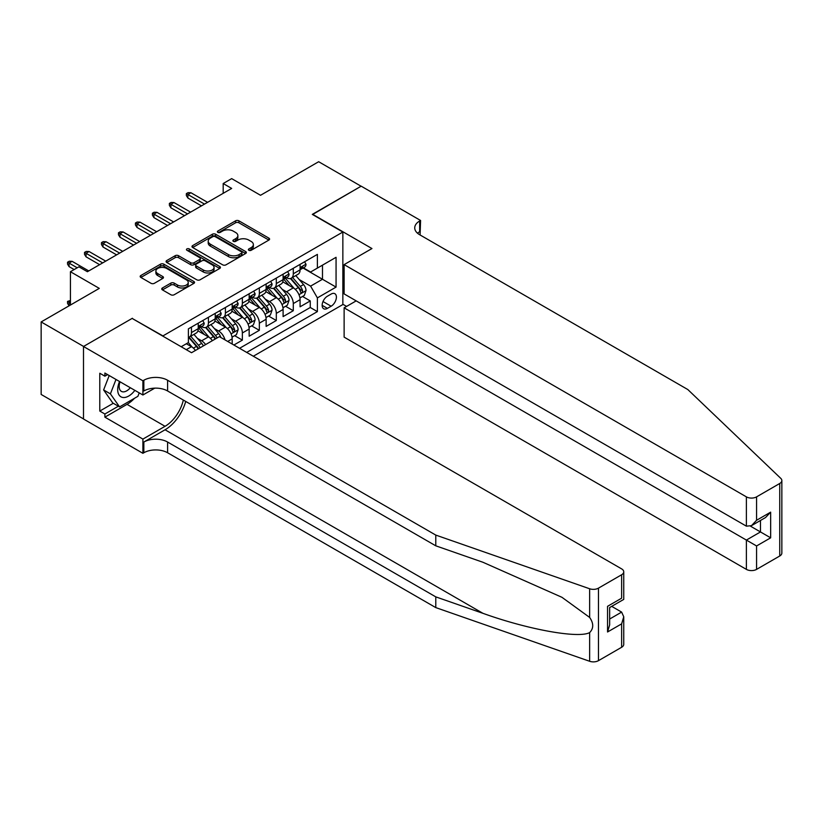 <?xml version="1.0" encoding="UTF-8"?>
<svg xmlns="http://www.w3.org/2000/svg" width="823" height="823" viewBox="0 0 823 823"><rect width="100%" height="100%" fill="white"/><g stroke="black" fill="none" stroke-linecap="round" stroke-linejoin="round"><path stroke-width="1.23" d="M248.865 250.285A1.646 0.957 0 0 0 251.2 250.285L268.895 240.069A2.356 1.358 0 0 0 269.594 239.102A2.356 1.358 0 0 0 268.895 238.145L238.907 220.831A2.356 1.358 0 0 0 235.584 220.831L217.879 231.047A1.646 0.957 0 0 0 217.395 231.726A1.646 0.957 0 0 0 217.879 232.395A1.646 0.957 0 0 0 220.214 232.395L222.498 231.078A7.541 4.352 0 0 1 233.166 231.078L235.666 232.518A7.541 4.352 0 0 1 237.868 235.594A7.541 4.352 0 0 1 235.666 238.67L233.372 239.997A1.646 0.957 0 0 0 232.888 240.666A1.646 0.957 0 0 0 233.372 241.345A1.646 0.957 0 0 0 235.707 241.345L237.991 240.018A7.541 4.352 0 0 1 248.659 240.018L251.159 241.458A7.541 4.352 0 0 1 253.361 244.544A7.541 4.352 0 0 1 251.159 247.62L248.865 248.937A1.646 0.957 0 0 0 248.381 249.616A1.646 0.957 0 0 0 248.865 250.285L248.865 248.937M162.44 287.968A2.356 1.358 0 0 0 161.75 288.935A2.356 1.358 0 0 0 162.44 289.891L170.855 294.747A2.356 1.358 0 0 0 174.188 294.747L193.847 283.4A2.356 1.358 0 0 0 194.537 282.443A2.356 1.358 0 0 0 193.847 281.476L163.859 264.162A2.356 1.358 0 0 0 160.526 264.162L140.867 275.51A2.356 1.358 0 0 0 140.177 276.477A2.356 1.358 0 0 0 140.867 277.433L151.031 283.307A2.356 1.358 0 0 0 154.364 283.307L162.769 278.452A2.356 1.358 0 0 0 163.458 277.485A2.356 1.358 0 0 0 162.769 276.528L157.738 273.617A6.306 3.642 0 0 1 155.886 271.045A6.306 3.642 0 0 1 159.775 267.681A6.306 3.642 0 0 1 166.647 268.463L186.389 279.861A6.306 3.642 0 0 1 188.23 282.443A6.306 3.642 0 0 1 184.342 285.797A6.306 3.642 0 0 1 177.48 285.015L174.188 283.112A2.356 1.358 0 0 0 170.855 283.112L162.44 287.968L162.44 289.891M132.38 318.563L162.933 335.907L342.852 232.035L312.298 214.392L361.091 186.224L318.666 161.72L260.531 195.288L231.674 178.622L223.187 183.529L231.674 188.426L87.403 271.724L78.915 266.817L70.428 271.724L70.428 305.035M132.38 318.264L83.586 346.442L41.15 321.937L99.285 288.379L70.428 271.724M222.663 264.831A2.356 1.358 0 0 0 225.996 264.831L245.655 253.484A2.356 1.358 0 0 0 246.344 252.527A2.356 1.358 0 0 0 245.655 251.56L215.667 234.246A2.356 1.358 0 0 0 212.334 234.246L192.675 245.593A2.356 1.358 0 0 0 191.985 246.561A2.356 1.358 0 0 0 192.675 247.517L222.663 264.831M187.593 250.645A1.646 0.957 0 0 1 189.259 250.881L219.72 268.463L200.092 279.789A2.356 1.358 0 0 1 196.759 279.789L166.771 262.475L166.771 260.552A2.356 1.358 0 0 0 166.081 261.519A2.356 1.358 0 0 0 166.771 262.475M166.771 260.552L175.186 255.696A2.356 1.358 0 0 1 178.519 255.696L190.679 262.722A2.356 1.358 0 0 0 194.012 262.722L199.588 259.502A2.356 1.358 0 0 0 200.287 258.535A2.356 1.358 0 0 0 199.588 257.578L186.934 250.264A1.646 0.957 0 0 1 186.451 249.595A1.646 0.957 0 0 1 187.469 248.711A1.646 0.957 0 0 1 189.259 248.916L219.751 266.518A2.356 1.358 0 0 1 220.441 267.485A2.356 1.358 0 0 1 219.751 268.442L219.751 266.518M83.493 418.907L41.15 394.454L41.15 321.937M233.886 345.022L242.363 340.125L234.648 335.661M231.314 318.748L235.573 321.207A9.598 5.545 60 0 1 242.363 332.965L249.153 329.046L249.153 336.206L259.338 330.321L251.622 325.867M248.289 308.944L252.548 311.413A9.598 5.545 60 0 1 259.338 323.172L266.127 319.252L266.127 326.402L276.312 320.517L268.596 316.063M265.263 299.15L269.522 301.609A9.598 5.545 60 0 1 276.312 313.368L283.102 309.448L283.102 316.598L293.286 310.724L293.286 303.574A9.598 5.545 -120 0 0 286.497 291.805L282.238 289.346M285.56 306.259L293.286 310.724M195.421 350.464A9.598 5.545 -120 0 0 191.45 346.689L186.358 343.747M212.396 340.671A9.598 5.545 -120 0 0 208.425 336.885L197.921 330.825M205.606 344.59A9.598 5.545 60 0 0 201.635 340.804L197.366 338.346M232.189 344.035L232.189 338.85A9.598 5.545 -120 0 0 225.399 327.091L214.896 321.032M224.998 339.889A9.598 5.545 60 0 0 218.609 331.011L214.34 328.542M249.153 329.046A9.598 5.545 -120 0 0 242.363 317.287L231.87 311.228M266.127 319.252A9.598 5.545 -120 0 0 259.338 307.493L248.844 301.424M283.102 309.448A9.598 5.545 -120 0 0 276.312 297.689L265.819 291.63M331.134 294.068L327.4 296.218A7.438 4.3 120 0 0 322.544 302.782A7.438 4.3 120 0 0 323.686 308.738A7.438 4.3 120 0 0 327.4 308.368L331.134 306.218A7.438 4.3 120 0 0 336 299.654A7.438 4.3 120 0 0 334.858 293.698A7.438 4.3 120 0 0 331.134 294.068M253.319 356.236L342.852 304.551L342.852 232.035M246.694 352.419L317.39 311.608L317.39 297.885L310.6 286.126L299.212 279.553M181.183 346.73L188.395 342.574L188.395 328.85L317.39 254.379L317.39 268.092L336.062 257.311L336.062 287.104L317.39 297.885M201.542 326.649L201.635 326.7A9.598 5.545 60 0 0 206.429 327.173L213.219 323.254A9.598 5.545 -120 0 0 215.214 318.851L215.214 313.368M218.517 316.845L218.609 316.896A9.598 5.545 60 0 0 223.403 317.369L230.193 313.45A9.598 5.545 -120 0 0 232.189 309.057L232.189 303.564M235.491 307.041L235.573 307.092A9.598 5.545 60 0 0 240.378 307.576L247.167 303.656A9.598 5.545 -120 0 0 249.153 299.253L249.153 293.77M252.466 297.247L252.548 297.298A9.598 5.545 60 0 0 257.352 297.772L264.142 293.852A9.598 5.545 -120 0 0 266.127 289.459L266.127 283.966M269.44 287.443L269.522 287.494A9.598 5.545 60 0 0 274.326 287.978L281.116 284.048A9.598 5.545 -120 0 0 283.102 279.655L283.102 274.172M239.565 348.304L310.261 307.493L310.261 300.92L300.076 306.804L300.076 299.644A9.598 5.545 -120 0 0 293.286 287.885L282.793 281.826M286.414 277.649L286.497 277.701A9.598 5.545 -120 0 0 291.301 278.174A9.598 5.545 -120 0 0 293.286 273.781L293.286 268.288M291.301 278.174L298.091 274.254A9.598 5.545 -120 0 0 300.076 269.862L300.076 264.368M191.45 327.091L191.45 332.574A9.598 5.545 60 0 1 189.455 336.967A9.598 5.545 60 0 1 188.395 337.358M189.455 336.967L196.244 333.048A9.598 5.545 -120 0 0 198.24 328.655L198.24 323.172M208.425 317.287L208.425 322.77A9.598 5.545 60 0 1 206.429 327.173M225.399 307.483L225.399 312.977A9.598 5.545 60 0 1 223.403 317.369M242.363 297.689L242.363 303.173A9.598 5.545 60 0 1 240.378 307.576M259.338 287.885L259.338 293.379A9.598 5.545 60 0 1 257.352 297.772M276.312 278.092L276.312 283.575A9.598 5.545 60 0 1 274.326 287.978M276.312 313.368L276.312 320.517M259.338 323.172L259.338 330.321M242.363 332.965L242.363 340.125M310.6 286.126L322.482 279.264L322.482 265.15L336.062 257.311M303.039 268.041L336.062 287.104M303.378 267.845L310.6 272.012L317.39 268.092M223.187 183.529L223.187 193.323M302.535 296.465L310.261 300.92M310.261 307.493L317.39 311.608M249.523 250.521L251.159 249.575A7.541 4.352 0 0 0 253.361 246.499L253.361 244.544M237.868 235.594L237.868 237.559A7.541 4.352 0 0 1 235.666 240.635L234.03 241.571M268.864 240.09L238.907 222.786A2.356 1.358 0 0 0 235.584 222.786L218.537 232.631M245.624 253.505L215.667 236.211A2.356 1.358 0 0 0 212.334 236.211L192.705 247.538L192.675 245.593M241.489 253.196A1.646 0.957 0 0 0 241.972 252.527A1.646 0.957 0 0 0 241.489 251.848L215.173 236.654A1.646 0.957 0 0 0 212.838 236.654L210.421 238.053A7.541 4.352 0 0 0 208.209 241.129A7.541 4.352 0 0 0 210.421 244.205L228.413 254.595A7.541 4.352 0 0 0 239.082 254.595L241.489 253.196L241.489 255.161A1.646 0.957 0 0 0 241.972 254.482L241.972 252.527M208.209 241.129L208.209 243.083A7.541 4.352 0 0 0 210.421 246.159L210.421 244.205M241.489 255.161L239.082 256.55A7.541 4.352 0 0 1 228.413 256.55L210.421 246.159M166.802 262.496L175.186 257.661L175.186 255.696M200.287 258.535L200.287 260.5A2.356 1.358 0 0 1 199.588 261.457L194.012 264.677A2.356 1.358 0 0 1 190.679 264.677L178.519 257.661A2.356 1.358 0 0 0 175.186 257.661M203.302 270.006A6.306 3.642 0 0 0 210.163 270.798A6.306 3.642 0 0 0 214.062 267.434A6.306 3.642 0 0 0 212.211 264.862L205.256 260.84A2.356 1.358 0 0 0 201.923 260.84L196.347 264.07A2.356 1.358 0 0 0 195.658 265.027A2.356 1.358 0 0 0 196.347 265.994L203.302 270.006L203.302 271.971A6.306 3.642 0 0 0 210.163 272.752A6.306 3.642 0 0 0 214.062 269.388L214.062 267.434M195.658 265.027L195.658 266.991A2.356 1.358 0 0 0 196.347 267.948L196.347 265.994M203.302 271.971L196.347 267.948M188.23 282.443L188.23 284.398A6.306 3.642 0 0 1 184.342 287.762A6.306 3.642 0 0 1 177.48 286.97L174.188 285.077A2.356 1.358 0 0 0 170.855 285.077L162.47 289.912M155.886 271.045L155.886 272.999A6.306 3.642 0 0 0 157.738 275.571L157.738 273.617M162.738 278.462L157.738 275.571M193.817 283.421L163.859 266.127A2.356 1.358 0 0 0 160.526 266.127L140.898 277.454L140.867 275.51M299.932 297.967L304.325 295.436L306.012 290.54A6.358 3.673 -120 0 0 303.543 284.563L295.786 275.582M294.233 288.513L285.365 278.246M289.192 285.519L284.038 279.563A15.246 8.796 -120 0 0 283.575 279.038M290.437 278.524L298.276 287.597A6.358 3.673 60 0 1 300.549 291.98C301.506 293.266 302.185 292.865 302.586 290.807A6.358 3.673 -120 0 0 300.313 286.425L292.556 277.444M290.9 278.369L299.325 288.132A3.241 1.872 60 0 1 300.138 289.398L302.586 290.807M300.549 291.98L301.012 292.741M304.572 261.776L306.012 264.276A6.358 3.673 60 0 1 304.695 267.084L301.475 268.946A6.358 3.673 -120 0 0 302.586 267.485L302.453 266.919M300.292 269.244L300.313 269.244A6.358 3.673 -120 0 0 301.475 268.946M301.763 267.012L302.586 267.485C302.185 266.529 301.506 266.919 300.549 268.658A6.358 3.673 60 0 1 300.076 269.563M204.516 204.104L187.881 194.506L187.881 198.024L186.358 195.576L186.358 193.621L187.881 194.506L190.936 192.736L207.571 202.345M187.881 198.024L201.46 205.863M186.358 193.621L188.056 192.644L190.936 192.736M119.551 381.512A15.606 9.012 120 0 0 123.213 397.509A15.606 9.012 120 0 0 134.859 390.349M120.076 381.821A10.678 6.162 120 0 0 121.382 391.378A10.678 6.162 120 0 0 122.946 391.861A10.678 6.162 120 0 0 130.312 387.726M139.231 392.88L137.894 396.326L119.572 406.901L112.782 402.982L103.616 389.948L109.202 375.545M119.572 406.901L110.405 393.867L115.992 379.465M103.616 389.948L110.405 393.867M356.174 300.879L344.127 307.833L344.127 337.132L746.389 569.382L746.389 540.073L760.473 531.946L760.473 520.465M344.127 307.833L756.574 545.958L756.574 569.382L779.741 555.998L779.741 483.482A7.201 4.156 0 0 0 781.85 480.55A7.201 4.156 0 0 0 780.811 478.4L687.833 389.557L419.658 234.73A16.799 9.701 180 0 1 414.73 227.868A16.799 9.701 180 0 1 419.658 221.006L420.584 220.471L361.184 186.173L312.555 214.536M312.555 214.247L371.955 248.546L344.127 264.615L746.389 496.866A7.201 4.156 0 0 0 756.574 496.866L779.741 483.482M420.584 220.471L420.08 234.977M342.852 304.253L346.586 306.413M344.127 264.615L344.127 293.914L746.389 526.164L746.389 496.866M781.85 480.55L781.85 553.066A7.201 4.156 180 0 1 779.741 555.998M756.574 569.382A7.201 4.156 180 0 1 746.389 569.382M417.539 233.228A16.799 9.701 180 0 1 419.658 231.736L419.658 221.006M750.463 526.164L770.657 537.82L756.574 545.958M756.574 496.866L756.574 520.28L751.481 525.66L746.389 526.164M756.574 520.28L770.657 512.153L765.565 517.523L751.481 525.66M621.632 647.279L621.632 623.865L623.741 616.766L623.741 644.347A7.201 4.156 180 0 1 621.632 647.279L598.465 660.663A7.201 4.156 180 0 1 589.649 661.28L435.779 607.6L435.779 596.87L167.604 442.033A16.799 9.701 -0 0 0 143.84 442.033L165.053 429.781A31.264 18.055 120 0 0 185.71 401.439M435.779 596.87L482.957 613.33C528.057 629.585 578.435 638.679 589.649 632.599C593.733 628.412 593.733 623.361 589.649 617.435L561.965 597.313L482.957 562.274L435.779 545.814L167.604 390.976A16.799 9.701 -0 0 0 143.84 390.976L143.84 380.247L142.904 380.792L83.493 346.493L132.122 318.419L191.533 352.717L219.371 336.638L621.632 568.888A7.201 4.156 -0 0 1 623.741 571.831A7.201 4.156 -0 0 1 621.632 574.763L598.465 588.147L598.465 660.663M435.779 607.6L167.604 452.763A16.799 9.701 -0 0 0 143.84 452.763L142.904 453.308L83.493 419.01L83.493 346.493M435.779 545.814L435.779 535.084L167.604 380.247A16.799 9.701 -0 0 0 143.84 380.247M589.649 617.435L589.649 588.764L435.779 535.084M134.519 398.27A27.005 15.596 -60 0 1 127.03 404.36L104.881 417.148L104.881 414.01L118.378 406.212M107.597 374.609L104.881 376.183L99.789 373.241L99.789 411.068L104.881 414.01M104.881 376.183L104.881 373.045L142.904 394.999L142.904 380.792M142.904 453.308L142.904 439.091L165.053 426.304A27.005 15.596 120 0 0 183.334 400.06M104.881 417.148L142.904 439.091M611.695 606.366L621.632 612.106L623.741 616.766M154.755 388.158L142.904 394.999M589.649 588.764A7.201 4.156 -0 0 0 598.465 588.147M99.789 411.068L113.286 403.28M621.632 623.865L607.549 631.992L609.658 624.894L609.658 607.539L623.741 599.401L623.741 571.831M607.549 631.992L607.549 606.325C610.296 607.909 610.296 607.909 607.549 606.325L621.632 598.187C624.379 599.772 624.379 599.772 621.632 598.187L621.632 574.763M282.958 307.771L287.35 305.23L289.048 300.333A6.358 3.673 -120 0 0 286.569 294.367L278.812 285.386M277.258 298.307L268.391 288.05M272.218 295.323L267.074 289.367A15.246 8.796 -120 0 0 266.601 288.832M273.462 288.317L281.301 297.401A6.358 3.673 60 0 1 283.575 301.784C284.532 303.059 285.211 302.669 285.612 300.601A6.358 3.673 -120 0 0 283.338 296.229L275.582 287.248M273.925 288.173L282.351 297.926A3.241 1.872 60 0 1 283.163 299.191L285.612 300.601M283.575 301.784L284.038 302.535M265.983 317.565L270.376 315.034L272.074 310.137A6.358 3.673 -120 0 0 269.594 304.16L261.837 295.179M260.284 308.111L251.416 297.844M255.243 305.117L250.099 299.161A15.246 8.796 -120 0 0 249.626 298.636M256.488 298.121L264.327 307.195A6.358 3.673 60 0 1 266.601 311.578C267.557 312.863 268.236 312.473 268.637 310.405A6.358 3.673 -120 0 0 266.364 306.022L258.617 297.041M256.951 297.967L265.376 307.73A3.241 1.872 60 0 1 266.189 308.995L268.637 310.405M266.601 311.578L267.064 312.339M249.019 327.369L253.402 324.838L255.099 319.931A6.358 3.673 -120 0 0 252.62 313.964L244.863 304.983M243.31 317.904L234.452 307.648M238.269 314.921L233.125 308.964A15.246 8.796 -120 0 0 232.652 308.43M239.514 307.915L247.363 316.999A6.358 3.673 60 0 1 249.626 321.382C250.583 322.657 251.262 322.266 251.663 320.209A6.358 3.673 -120 0 0 249.4 315.826L241.643 306.845M239.977 307.771L248.402 317.524A3.241 1.872 60 0 1 249.225 318.799L251.663 320.209M249.626 321.382L250.089 322.132M232.045 337.163L236.427 334.632L238.125 329.735A6.358 3.673 -120 0 0 235.645 323.758L227.889 314.777M226.335 327.708L217.478 317.441M221.294 324.725L216.151 318.768A15.246 8.796 -120 0 0 215.677 318.234M222.539 317.719L230.389 326.803A6.358 3.673 60 0 1 232.652 331.175C233.609 332.461 234.288 332.07 234.689 330.002A6.358 3.673 -120 0 0 232.425 325.62L224.669 316.639M223.002 317.565L231.428 327.328A3.241 1.872 60 0 1 232.251 328.593L234.689 330.002M232.652 331.175L233.115 331.936M287.597 271.569L289.048 274.069A6.358 3.673 60 0 1 287.731 276.888L284.501 278.75A6.358 3.673 -120 0 0 285.612 277.279L285.478 276.723M283.318 279.048L283.338 279.048A6.358 3.673 -120 0 0 284.501 278.75M284.789 276.806L285.612 277.279C285.211 276.322 284.532 276.713 283.575 278.462A6.358 3.673 60 0 1 283.102 279.367M187.541 213.908L170.906 204.299L170.906 207.828L169.384 205.38L169.384 203.415L170.906 204.299L173.962 202.54L190.597 212.139M170.906 207.828L184.486 215.667M169.384 203.415L171.081 202.437L173.962 202.54M270.633 281.373L272.074 283.873A6.358 3.673 60 0 1 270.757 286.682L267.526 288.544A6.358 3.673 -120 0 0 268.637 287.083L268.504 286.517M266.343 288.842L266.364 288.842A6.358 3.673 -120 0 0 267.526 288.544M267.814 286.61L268.637 287.083C268.236 286.126 267.557 286.517 266.601 288.256A6.358 3.673 60 0 1 266.127 289.161M170.567 223.702L153.942 214.103L153.942 217.632L152.409 215.173L152.409 213.219L153.942 214.103L156.987 212.334L173.622 221.943M153.942 217.632L167.511 225.471M152.409 213.219L154.107 212.241L156.987 212.334M253.659 291.167L255.099 293.667A6.358 3.673 60 0 1 253.782 296.486L250.552 298.348A6.358 3.673 -120 0 0 251.663 296.877L251.529 296.321M249.369 298.646L249.4 298.646A6.358 3.673 -120 0 0 250.552 298.348M250.84 296.403L251.663 296.877C251.262 295.92 250.583 296.311 249.626 298.06A6.358 3.673 60 0 1 249.153 298.965M153.603 233.506L136.968 223.897L136.968 227.426L135.435 224.977L135.435 223.012L136.968 223.897L140.023 222.138L156.648 231.736M136.968 227.426L150.547 235.265M135.435 223.012L137.132 222.035L140.023 222.138M236.685 300.971L238.125 303.471A6.358 3.673 60 0 1 236.808 306.279L233.578 308.141A6.358 3.673 -120 0 0 234.689 306.681L234.555 306.115M232.395 308.44L232.425 308.44A6.358 3.673 -120 0 0 233.578 308.141M233.866 306.207L234.689 306.681C234.288 305.724 233.609 306.115 232.652 307.853A6.358 3.673 60 0 1 232.189 308.759M136.628 243.299L119.993 233.701L119.993 237.23L118.461 234.781L118.461 232.816L119.993 233.701L123.049 231.932L139.684 241.54M119.993 237.23L133.573 245.069M118.461 232.816L120.158 231.839L123.049 231.932M220.821 337.481A6.358 3.673 -120 0 0 218.671 333.562L210.914 324.581M209.361 337.512L200.503 327.245M204.32 334.519L199.176 328.562A15.246 8.796 -120 0 0 198.703 328.038M217.077 337.965A6.358 3.673 -120 0 0 215.451 335.424L207.694 326.443M206.028 327.369L214.453 337.121A3.241 1.872 60 0 1 215.276 338.397L215.801 338.695M205.565 327.513L213.414 336.597A6.358 3.673 60 0 1 215.04 339.138M219.71 310.775L221.15 313.265A6.358 3.673 60 0 1 219.834 316.083L216.614 317.945A6.358 3.673 -120 0 0 217.714 316.485L217.581 315.919M215.42 318.244L215.451 318.244A6.358 3.673 -120 0 0 216.614 317.945M216.891 316.011L217.714 316.485C217.313 315.518 216.634 315.919 215.677 317.657A6.358 3.673 60 0 1 215.214 318.563M119.654 253.103L103.019 243.495L103.019 247.023L101.486 244.575L101.486 242.62L103.019 243.495L106.074 241.736L122.709 251.334M103.019 247.023L116.599 254.863M101.486 242.62L103.184 241.633L106.074 241.736M203.332 345.907A6.358 3.673 -120 0 0 201.697 343.356L193.95 334.385M192.387 347.306L188.333 342.605M187.346 344.323L186.687 343.551M200.102 347.769A6.358 3.673 -120 0 0 198.477 345.218L190.72 336.247M189.053 337.163L197.489 346.925A3.241 1.872 60 0 1 198.302 348.191L198.827 348.499M188.59 337.317L196.44 346.401A6.358 3.673 60 0 1 198.065 348.942M202.736 320.569L204.176 323.069A6.358 3.673 60 0 1 202.859 325.887L199.639 327.749A6.358 3.673 -120 0 0 200.74 326.278L200.606 325.713M198.446 328.048L198.477 328.048A6.358 3.673 -120 0 0 199.639 327.749M199.917 325.805L200.74 326.278C200.339 325.322 199.66 325.713 198.703 327.451A6.358 3.673 60 0 1 198.24 328.356M102.68 262.897L86.045 253.299L86.045 256.827L84.512 254.379L84.512 252.414L86.045 253.299L89.1 251.529L105.735 261.138M86.045 256.827L99.624 264.667M84.512 252.414L86.209 251.437L89.1 251.529M70.428 301.506L69.07 302.298L70.428 303.08M67.548 301.413L69.07 302.298L69.07 305.827L67.548 303.368L67.548 301.413L70.428 300.477M77.218 267.804L69.07 263.093L69.07 266.621L67.548 264.173L67.548 262.218L69.07 263.093L72.126 261.333L88.761 270.932M69.07 266.621L74.163 269.563M67.548 262.218L69.245 261.23L72.126 261.333M186.276 349.672L191.45 346.689M201.635 340.804L208.425 336.885M218.609 331.011L225.399 327.091M235.573 321.207L242.363 317.287M252.548 311.413L259.338 307.493M269.522 301.609L276.312 297.689M286.497 291.805L293.286 287.885M293.286 273.781L300.076 269.862M191.45 332.574L198.24 328.655M208.425 322.77L215.214 318.851M225.399 312.977L232.189 309.057M242.363 303.173L249.153 299.253M259.338 293.379L266.127 289.459M276.312 283.575L283.102 279.655M293.286 303.574L300.076 299.644M227.683 341.442L232.189 338.85M322.997 301.516L331.134 306.218M322.143 305.333L327.4 308.368M251.159 249.575L251.159 247.62M233.372 241.345L233.372 239.997M235.666 240.635L235.666 238.67M217.879 232.395L217.879 231.047M235.584 222.786L235.584 220.831M238.907 222.786L238.907 220.831M268.895 240.069L268.895 238.145M212.334 236.211L212.334 234.246M215.667 236.211L215.667 234.246M245.655 253.484L245.655 251.56M228.413 256.55L228.413 254.595M239.082 256.55L239.082 254.595M178.519 257.661L178.519 255.696M190.679 264.677L190.679 262.722M194.012 264.677L194.012 262.722M199.588 261.457L199.588 259.502M189.259 250.881L189.259 248.916M170.855 285.077L170.855 283.112M174.188 285.077L174.188 283.112M177.48 286.97L177.48 285.015M162.769 278.452L162.769 276.528M160.526 266.127L160.526 264.162M163.859 266.127L163.859 264.162M193.847 283.4L193.847 281.476M298.965 294.706L305.971 290.663M300.313 286.425L303.543 284.563M295.241 289.357L298.276 287.597M305.971 264.204L300.076 267.609M770.657 512.153L770.657 537.82M482.957 613.33L165.053 429.781M167.604 390.976L167.604 380.247M167.604 442.033L167.604 452.763M589.649 661.28L589.649 632.599M143.84 442.033L143.84 452.763M127.03 404.36L165.053 426.304M609.658 619.019L621.632 612.106M281.991 304.51L289.007 300.457M283.338 296.229L286.569 294.367M278.267 299.15L281.301 297.401M265.016 314.304L272.032 310.261M266.364 306.022L269.594 304.16M261.303 308.954L264.327 307.195M248.042 324.108L255.058 320.054M249.4 315.826L252.62 313.964M244.328 318.748L247.363 316.999M231.068 333.901L238.084 329.858M232.425 325.62L235.645 323.758M227.354 328.552L230.389 326.803M289.007 273.997L283.102 277.402M272.032 283.801L266.127 287.206M255.058 293.595L249.153 297M238.084 303.399L232.189 306.804M215.451 335.424L218.671 333.562M210.379 338.346L213.414 336.597M221.109 313.193L215.214 316.598M198.477 345.218L201.697 343.356M193.405 348.15L196.44 346.401M204.135 322.997L198.24 326.402"/></g></svg>
